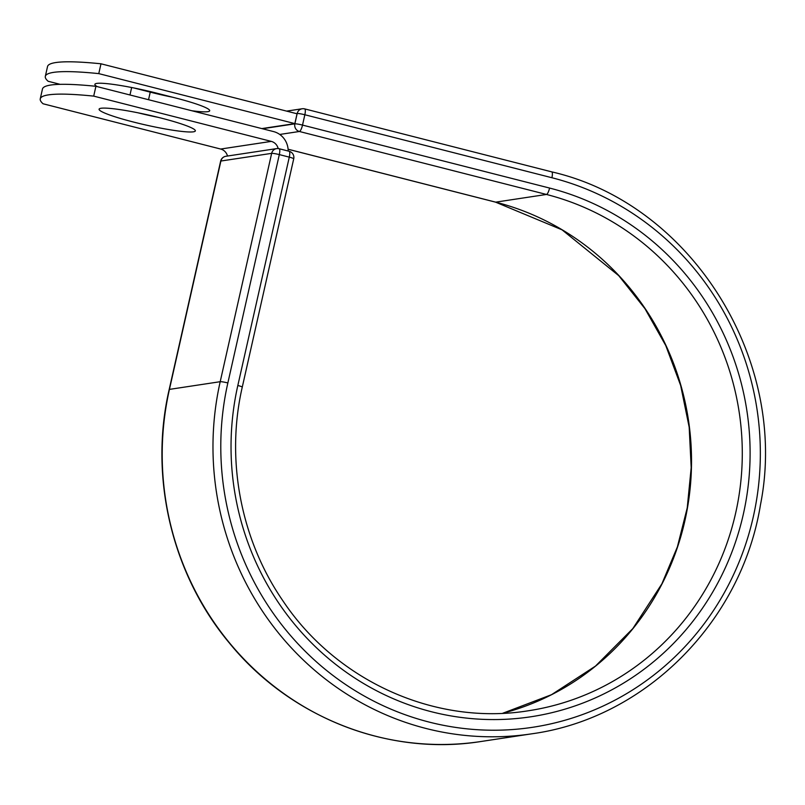 <?xml version="1.0" encoding="UTF-8"?>
<svg xmlns="http://www.w3.org/2000/svg" width="805" height="805" viewBox="0 0 805 805"><rect width="100%" height="100%" fill="white"/><g stroke="black" fill="none" stroke-linecap="round" stroke-linejoin="round"><path stroke-width="1.21" d="M97.325 86.658A49.336 5.152 12.7 0 1 94.879 84.324A49.336 5.152 12.7 0 1 96.811 83.398A49.336 5.152 12.7 0 1 156.552 93.128L175.108 97.858A49.336 5.152 12.7 0 1 209.703 110.748A49.336 5.152 12.7 0 1 191.852 110.748M101.017 108.262A49.336 5.152 -167.3 0 0 99.085 109.198A49.336 5.152 -167.3 0 0 139.818 123.608A49.336 5.152 -167.3 0 0 193.421 131.819A49.336 5.152 -167.3 0 0 195.353 130.893A49.336 5.152 -167.3 0 0 154.62 116.473A49.336 5.152 -167.3 0 0 101.017 108.262M138.138 112.841A49.336 5.152 -167.3 0 0 158.515 117.429M95.916 86.296L93.702 96.117A210.86 22.007 -167.3 0 0 40.25 98.854L42.464 89.033A210.86 22.007 12.7 0 1 95.916 86.296L273.499 131.567A19.733 18.958 -98.6 0 1 288.17 151.028M40.25 98.854A210.86 22.007 -167.3 0 0 43.078 103.775L220.671 149.046A9.62 9.237 -98.6 0 1 227.503 156.039M93.702 96.117L271.285 141.388A9.62 9.237 -98.6 0 1 278.168 148.563M294.841 123.598L98.773 73.617L100.987 63.796L297.055 113.777L294.841 123.598L261.826 128.589M172.984 97.314A49.336 5.152 12.7 0 1 150.243 92.132L133.811 87.946M100.987 63.796A210.86 22.007 -167.3 0 0 47.535 66.533L45.322 76.344A210.86 22.007 -167.3 0 0 48.149 81.275L60.174 84.344M98.773 73.617A210.86 22.007 -167.3 0 0 45.322 76.344M271.285 141.388L220.671 149.046M551.556 171.857A6.329 1.63 104.3 0 1 551.737 171.868C691.354 203.846 789.323 360.217 760.473 504.765C741.586 621.762 645.238 718.352 531.743 733.818L480.977 741.506A286.872 275.602 -98.6 0 1 169.432 389.389L220.892 161.03A6.329 0.664 -167.3 0 0 220.64 161.151L169.181 389.509A6.329 0.664 12.7 0 1 169.432 389.389L220.198 381.701L271.657 153.353L220.892 161.03A6.329 6.078 81.4 0 1 225.873 156.281A6.329 6.329 0 0 0 220.64 161.151M531.743 733.818A286.872 275.602 -98.6 0 1 220.198 381.701A6.329 0.664 12.7 0 1 227.855 382.949L279.315 154.6A6.329 0.664 -167.3 0 0 271.657 153.353A6.329 6.078 81.4 0 1 278.963 148.724A6.329 1.63 -75.7 0 1 279.144 148.724A6.329 6.329 0 0 0 276.638 148.603L225.873 156.281M242.265 387.145C225.561 459.575 240.705 539.42 282.706 600.52C336.52 681.392 435.636 725.848 528.261 710.785A263.567 253.223 -98.6 0 0 742.119 462.935A263.567 253.223 -98.6 0 0 546.464 194.458A6.329 1.63 104.3 0 0 549.584 188.058A269.896 259.301 -98.6 0 1 743.307 514.335A269.896 259.301 -98.6 0 1 431.561 711.771A269.896 259.301 -98.6 0 1 237.827 385.494A6.329 0.664 12.7 0 1 242.265 387.145L293.724 158.786A6.329 0.664 -167.3 0 0 289.287 157.136L279.315 154.6A6.329 1.63 -75.7 0 0 279.144 148.724L289.116 151.27A6.329 1.63 -75.7 0 0 288.935 151.26M237.827 385.494L289.287 157.136A6.329 1.63 -75.7 0 0 289.116 151.27A6.329 6.329 0 0 1 293.724 158.786M286.62 111.11L302.167 108.766A6.329 6.078 81.4 0 1 304.491 108.876A6.329 1.63 104.3 0 1 304.672 108.886L551.737 171.868A6.329 1.63 104.3 0 1 551.908 177.734A280.543 269.524 -98.6 0 1 753.279 516.88A280.543 269.524 -98.6 0 1 429.226 722.105A280.543 269.524 -98.6 0 1 227.855 382.949M262.43 128.74L294.861 123.839L297.186 113.505A6.329 6.078 81.4 0 1 302.167 108.766A6.329 6.329 0 0 1 304.672 108.886A6.329 1.63 104.3 0 1 304.843 114.753L302.519 125.087A6.329 1.63 104.3 0 1 299.4 131.487L546.464 194.458L495.689 202.146A263.567 253.223 -98.6 0 1 691.495 457.24A263.567 253.223 -98.6 0 1 502.682 713.28L551.495 694.705L595.499 666.077L632.831 628.584L661.881 583.836L677.387 546.907L687.239 507.864L691.193 467.645L689.181 427.183L680.648 385.434L665.775 345.576L644.956 308.667L618.733 275.652L562.041 229.828L495.518 202.136A6.329 1.63 104.3 0 1 495.357 202.055M288.089 149.227L495.689 202.146A6.329 1.63 104.3 0 1 495.518 202.136L288.099 149.267M551.908 177.734L304.843 114.753A6.329 0.664 12.7 0 0 297.186 113.505L296.451 113.616M549.584 188.058L302.519 125.087A6.329 0.664 12.7 0 0 294.861 123.839A6.329 6.078 81.4 0 0 299.4 131.487L279.748 134.455M148.543 99.709L150.243 92.132M129.977 94.98L131.658 87.514M480.977 741.506C388.533 756.308 289.86 717.587 229.204 642.813C171.878 574.227 148.855 477.023 169.181 389.509"/></g></svg>
